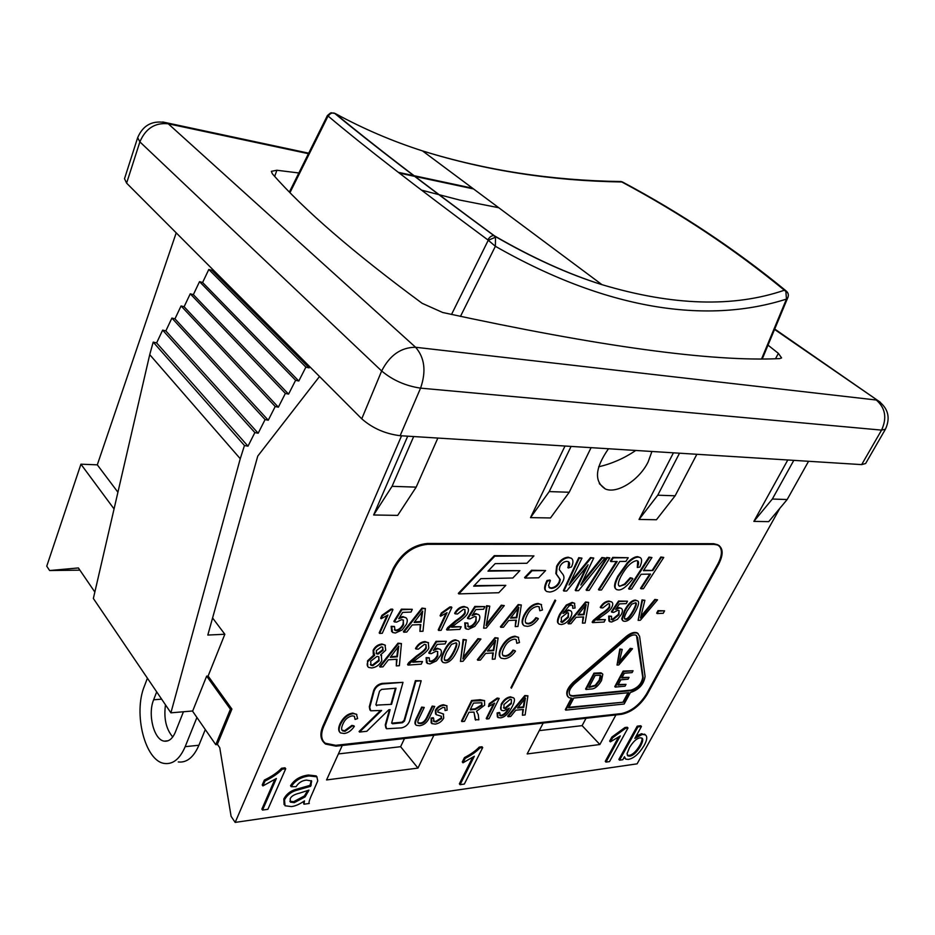 <?xml version="1.0" encoding="UTF-8"?>
<svg xmlns="http://www.w3.org/2000/svg" width="935" height="935" viewBox="0 0 935 935"><rect width="100%" height="100%" fill="white"/><g stroke="black" fill="none" stroke-linecap="round" stroke-linejoin="round"><path stroke-width="1.4" d="M170.906 712.832L240.26 458.723L149.729 354.645L93.36 598.482L170.906 712.832L192.703 710.974L206.647 676.145L208.108 676.04L231.903 709.081L217.376 744.26L219.748 747.684L231.097 816.337L235.176 822.403L401.559 435.792M192.435 710.997L215.786 744.692L217.539 744.505M231.903 709.081L230.419 709.209L215.786 744.692M230.419 709.209L206.647 676.145M183.447 711.757L175.371 732.093C172.566 738.708 168.861 741.724 164.279 741.151C153.959 740.041 147.485 714.363 153.644 699.777L156.694 691.865M165.483 704.826C163.66 718.419 166.079 729.125 172.741 736.944M178.269 761.955C186.755 762.925 193.638 757.362 198.91 745.242L205.303 729.557M196.923 717.472L185.177 746.668C179.917 758.858 173.08 764.456 164.642 763.474C145.112 761.499 133.004 713.452 144.422 686.068L147.414 678.191M768.009 345.144L778.376 353.36L781.59 357.906L779.767 358.596C711.944 361.915 599.592 346.546 442.687 312.5L422.152 303.314C353.488 252.649 303.559 209.475 272.354 173.805L271.349 171.327L276.9 170.252L298.849 172.975M117.915 492.219L97.298 464.835L176.212 232.862M212.584 617.977L224.844 634.257L208.108 676.04M235.176 822.403L637.097 763.837L779.883 508.254M786.58 291.299L784.395 290.224L785.867 291.498L786.464 299.083L787.714 297.938M787.644 292.807L785.867 291.498M460.441 316.451L495.375 246.291L495.492 237.221L493.972 235.643C491.763 235.433 489.718 236.847 487.813 239.874L495.375 246.291C612.343 313.026 711.29 323.136 786.464 299.083L761.651 358.748M495.492 237.221L488.222 240.307L451.511 314.476M619.624 181.519L621.798 181.974C680.388 213.273 734.594 249.353 784.395 290.224C733.578 307.638 672.814 305.792 602.128 284.707L602.023 284.684C568.012 273.955 532.144 257.663 494.393 235.807C423.707 183.716 370.669 142.961 335.279 113.544L331.095 112.773L335.279 113.544C363.271 128.773 392.338 141.232 422.48 150.897L422.924 151.038C485.733 170.579 552.024 180.887 621.798 181.974L623.131 182.348M620.653 181.472L621.272 181.589M330.347 113.1L327.285 115.659L328.29 116.209C329.751 113.614 331.796 112.586 334.403 113.147L334.414 113.147M289.99 192.598L328.021 116.104L331.095 112.773M635.718 450.46L634.982 450.986C623.867 458.454 611.747 463.737 598.657 466.822M421.428 190.097L459.588 200.032L498.717 207.71M651.917 451.476L648.095 462.007C639.26 480.111 617.065 494.241 605.331 488.958C593.924 481.525 594.976 468.119 608.486 448.753M94.844 592.042L78.388 567.942L49.637 570.537L46.75 566.178L80.924 464.192L114.058 508.944M97.298 464.835L80.924 464.192M79.907 570.163L49.637 570.537M679.511 453.206L657.749 495.211L639.037 519.451L673.434 452.82M413.667 436.551L392.057 486.329L373.638 514.986L407.707 436.177M787.165 499.535L772.345 499.033L753.855 521.391L768.71 521.636L787.165 499.535L808.553 461.294M569.228 492.254L549.219 491.588L530.507 517.628L550.493 517.955L569.228 492.254L591.084 447.666M392.057 486.329L416.168 487.135L397.679 515.384L373.638 514.986M437.849 438.071L416.168 487.135M793.803 460.371L772.345 499.033M308.959 790.122L305.114 796.854L294.326 802.627L290.516 802.172L290.166 798.957C290.925 796.386 294.104 794.434 299.691 793.09L308.959 790.122M289.873 801.248L293.648 801.692L304.436 795.919L307.568 790.683M307.44 790.963L308.118 791.898M291.404 806.578L285.035 805.771L284.509 799.857C286.963 795.323 290.691 792.226 295.705 790.578L310.642 786.312L311.671 781.017L306.54 780.106C302.11 780.48 298.616 782.665 296.079 786.662L291.217 786.697C295.028 780.573 300.988 776.997 309.099 775.956L316.871 776.821L317.748 780.865L313.05 791.793C309.637 799.144 308.375 803.036 309.275 803.469L303.933 804.217L304.494 800.874C299.586 804.264 295.215 806.169 291.404 806.578M284.088 804.579L283.831 798.911C286.285 794.376 290.014 791.29 295.028 789.643L295.705 790.578M295.028 789.643L309.952 785.388L310.642 786.312M309.952 785.388L311.297 780.667M316.871 776.821L316.182 775.898L308.421 775.021C300.299 776.062 294.338 779.638 290.528 785.751L291.217 786.697M316.182 775.898L317.023 776.95M303.361 801.634L303.933 804.217M262.536 810.072L276.363 778.504L262.91 785.914L265.026 781.041C272.658 777.277 278.396 773.327 282.241 769.189L285.713 768.769L267.889 809.313L262.536 810.072L261.87 809.114L274.796 779.591M265.026 781.041L264.348 780.082L262.232 784.956L262.91 785.914M264.348 780.082C271.98 776.331 277.718 772.38 281.564 768.243L282.241 769.189M281.564 768.243L285.023 767.822L285.713 768.769M460.067 784.675L474.337 756.263L462.989 762.796L465.174 758.425C471.556 755.118 476.476 751.611 479.947 747.918L482.705 747.579L464.344 784.068L460.067 784.675L459.365 783.834L472.572 757.502M465.174 758.425L464.461 757.584L462.276 761.955L462.989 762.796M464.461 757.584C470.843 754.276 475.763 750.782 479.223 747.088L479.947 747.918M479.223 747.088L481.992 746.749L482.705 747.579M605.962 762.095L620.291 735.938L610.38 741.841L612.577 737.82L625.667 728.271L627.981 727.991L609.538 761.593L605.962 762.095L605.261 761.335L618.432 737.271M612.577 737.82L611.852 737.06L609.655 741.081L610.38 741.841M611.852 737.06L624.942 727.524L625.667 728.271M624.942 727.524L627.245 727.243L627.981 727.991M629.5 747.579C633.135 741.619 636.665 738.37 640.101 737.82L641.772 738.042C643.432 738.755 642.976 741.502 640.428 746.27C636.712 752.371 633.159 755.667 629.781 756.17L627.969 755.947L627.046 753.68L629.5 747.579M627.315 755.223L629.068 755.422C632.457 754.919 635.999 751.623 639.715 745.534C641.807 741.724 642.485 739.211 641.726 738.019M619.578 760.167L637.939 726.904L641.445 726.483L634.853 738.405L642.275 734.442L645.314 734.863C647.546 736.418 647.172 739.947 644.168 745.452C639.037 753.809 633.731 758.46 628.262 759.419L625.679 759.115L624.475 756.731L622.827 759.711L619.578 760.167L618.876 759.419L637.214 726.168L637.939 726.904M637.214 726.168L640.72 725.735L641.445 726.483M636.162 736.044L641.55 733.706L645.559 735.015M624.884 758.32L624.089 757.42M530.507 517.628L565.009 446.03M753.855 521.391L787.796 459.985M657.749 495.211L675.128 495.795L656.44 519.743L639.037 519.451M615.92 714.936L599.873 744.517L527.153 753.937L543.2 723.047M433.887 735.249L417.968 768.091L326.56 779.942L342.257 745.476M323.229 741.771C320.226 737.902 320.132 732.666 322.937 726.063L393.296 568.27C401.442 553.251 412.756 544.988 427.225 543.48L713.709 543.691L719.307 545.666M539.273 730.621L582.108 725.642L586.046 718.267M599.873 744.517L582.108 725.642M338.4 753.926L400.612 746.703L404.504 738.521M417.968 768.091L400.612 746.703M489.227 703.669L497.221 698.036L497.689 698.55L489.683 704.184L489.227 703.669L488.479 706.615L494.615 703.155L486.703 718.992L486.235 718.466L493.505 703.915M489.683 704.184L488.479 706.615M497.221 698.036L499.185 698.41L497.689 698.55M486.703 718.992L489.005 718.746L499.185 698.41M470.141 709.887L473.496 703.073L481.852 702.758L482.039 705.434L475.623 709.349L470.141 709.887M470.434 709.291L475.155 708.823L481.583 704.908L481.864 702.769M471.591 700.502L472.058 701.028L461.937 721.598L461.481 721.072L471.591 700.502L480.146 699.707L484.634 700.642M474.033 712.189L475.225 719.623L478.825 719.821L478.276 714.632L476.511 711.278L484.646 705.177L484.494 700.549L472.058 701.028M461.937 721.598L464.508 721.329L468.984 712.236L473.916 712.119L475.681 720.149M417.968 722.708L419.932 723.035C422.772 723.059 425.144 720.955 427.073 716.724L432.169 706.1L434.728 706.428L432.625 706.638L427.529 717.262C425.6 721.493 423.216 723.596 420.388 723.585L418.483 723.293C417.407 722.884 417.641 721.154 419.149 718.103L424.245 707.433L422.106 707.631L417.01 718.337C415.117 722.171 414.895 724.508 416.356 725.315L419.523 725.747C424.069 725.116 427.435 722.229 429.621 717.063L434.728 706.428M415.678 724.613C414.462 723.725 414.754 721.446 416.554 717.788L421.65 707.094L422.106 707.631M421.65 707.094L424.245 707.433M615.253 687.085L614.786 686.617L623.119 671.073L633.077 670.757L623.598 671.552L615.253 687.085L625.036 686.173L626.018 684.362L617.977 685.098L620.805 679.827L628.063 679.184L629.045 677.361L621.798 678.004L624.346 673.247L632.083 672.592L633.077 670.757M622.079 677.454L629.045 677.361M618.269 684.549L626.018 684.362M588.863 687.459L595.244 675.386L600.305 675.292C601.45 675.724 601.24 677.501 599.697 680.645L595.677 685.787L588.863 687.459M589.155 686.909L595.209 685.308L599.218 680.166L600.317 675.304M593.947 673.177L594.426 673.656L586.07 689.492L585.602 689.001L593.947 673.177L600.948 672.814L602.245 673.621M586.07 689.492L591.002 689.025C594.683 689.048 598.19 686.208 601.521 680.516L602.806 674.264L602.07 673.516L594.426 673.656M638.137 620.337L642.006 599.919L644.881 600.293L642.509 600.375L638.137 620.337L640.381 620.221L657.55 599.826L655.353 599.908L640.463 618.058L644.881 600.293M640.966 616.294L654.851 599.44L655.353 599.908M654.851 599.44L657.55 599.826M627.023 611.128L631.733 604.185L635.543 602.759C637.051 602.818 636.443 605.518 633.708 610.835C630.307 616.925 627.736 619.741 625.982 619.297L625.199 619.157C623.715 619.099 624.323 616.422 627.023 611.128M625.199 619.157L624.709 618.689L625.492 618.818C627.245 619.274 629.816 616.457 633.217 610.368C635.543 605.903 636.326 603.367 635.543 602.759M622.57 620.478L621.693 618.958L624.393 610.754C628.086 603.788 631.744 600.223 635.403 600.083L637.635 600.913M635.812 610.742C638.909 604.828 639.435 601.509 637.413 600.796L635.894 600.551C632.247 600.691 628.577 604.255 624.896 611.221L622.196 619.438L623.271 621.074L624.907 621.331C628.542 621.12 632.177 617.591 635.812 610.742M592.615 622.628L604.092 622.044L605.366 619.624L596.869 620.034L602.292 615.908C608.089 611.981 611.28 609.036 611.887 607.084C613.173 604.536 613.033 602.794 611.49 601.848L609.503 601.532C606.09 601.708 603.157 603.788 600.714 607.773L602.783 607.949L608.346 603.648L609.48 603.823L609.737 607.107C609.164 608.697 606.277 611.256 601.053 614.762L592.615 622.628L592.124 622.137L593.293 620.361L593.783 620.852M593.293 620.361L600.562 614.283C605.787 610.777 608.673 608.217 609.234 606.628L609.55 603.858M611.794 602.023L609.001 601.053C605.588 601.228 602.666 603.309 600.223 607.294L600.714 607.773M597.43 619.508L605.366 619.624M577.982 614.985L586.163 604.653L584.048 614.716L577.982 614.985M578.414 614.459L583.557 614.225L585.205 606.02M568.386 623.844L567.896 623.353L585.579 601.988L588.641 602.385L586.081 602.479L568.386 623.844L570.923 623.715L576.135 617.275L583.627 616.925L582.435 623.142L585.1 623.002L588.641 602.385M583.031 616.96L582.435 623.142M561.304 617.521L567.264 612.776L568.398 612.963L568.386 617.334L562.438 622.418L561.386 622.231L561.304 617.521M560.755 621.658L561.947 621.927L567.896 616.843L568.48 613.009M572.769 608.299L572.582 605.588L572.769 608.299L575.083 607.995L574.452 603.204L572.629 602.9L566.797 605.506L560.275 614.576C557.517 620.209 557.225 623.411 559.387 624.194L561.409 624.533C565.102 624.031 568.223 621.541 570.759 617.077C572.302 613.827 572.22 611.712 570.525 610.742L568.889 610.45L563.01 613.477L569.17 605.822L571.402 605.05L573.073 606.079M563.934 611.782L568.398 609.959L570.829 610.917M558.534 623.481C556.769 622.488 557.178 619.356 559.773 614.085L566.306 605.015L572.138 602.409L574.745 603.367M460.452 661.442L463.106 639.493L466.331 639.867L463.585 640.019L460.452 661.442L463.035 661.267L480.929 639.037L478.404 639.178L462.918 658.965L466.331 639.867M463.292 657.27L477.925 638.663L478.404 639.178M477.925 638.663L480.929 639.037M446.708 651.905L451.488 644.367L455.953 642.824C457.507 643.023 456.993 645.886 454.433 651.426C451.091 658.018 448.379 661.092 446.299 660.659L445.189 660.449C443.669 660.25 444.172 657.41 446.708 651.905M444.639 659.865L445.82 660.122C447.9 660.566 450.612 657.48 453.954 650.889C456.128 646.295 456.818 643.631 456.035 642.883M442.255 661.746L441.437 660.379C441.028 658.614 441.811 655.669 443.774 651.531C447.362 643.993 451.266 640.101 455.497 639.844L458.372 640.942M456.864 651.274C459.74 645.138 460.137 641.632 458.068 640.744L455.976 640.37C451.745 640.627 447.842 644.519 444.242 652.069C442.278 656.206 441.507 659.152 441.904 660.905L443.015 662.471L445.247 662.857C449.443 662.541 453.323 658.684 456.864 651.274M408.011 665.089L421.253 664.166L422.48 661.548L412.686 662.214L418.564 657.667C424.899 653.308 428.312 650.082 428.814 647.978L428.23 642.567L425.518 642.1C421.591 642.38 418.401 644.683 415.958 649.007L418.366 649.147L424.408 644.39L425.951 644.671L426.325 648.06C425.822 649.79 422.714 652.595 417.01 656.475L408.011 665.089L407.543 664.54L408.724 662.623L409.191 663.16M408.724 662.623L416.531 655.938C422.246 652.057 425.355 649.252 425.857 647.523L426.068 644.741M428.592 642.824L425.039 641.562C421.112 641.842 417.922 644.145 415.479 648.469L415.958 649.007M413.328 661.594L422.48 661.548M390.292 657.317L398.789 646.05L397.34 656.861L390.292 657.317M390.772 656.709L396.861 656.312L397.994 647.242M380.066 667.029L379.598 666.48L397.994 643.175L401.431 643.549L398.462 643.724L380.066 667.029L382.988 666.83L388.399 659.806L397.048 659.245L396.276 665.907L399.362 665.697L401.431 643.549M396.51 659.28L396.276 665.907M525.692 622.803L527.936 623.4C530.671 623.248 533.324 621.343 535.884 617.673L537.859 618.292L536.374 618.175C533.815 621.845 531.162 623.75 528.427 623.902L526.58 623.563C524.687 622.523 524.851 619.753 527.071 615.277C529.432 610.181 532.833 607.236 537.298 606.429L538.981 606.71L539.811 610.765L542.464 609.994L541.084 604.384L538.595 603.952C533.207 604.396 528.544 608.206 524.605 615.394C522.046 620.63 521.94 624.112 524.266 625.842L527.398 626.345C531.255 626.076 534.902 623.563 538.35 618.795M523.296 625.024C521.485 623.096 521.765 619.718 524.114 614.891C528.053 607.703 532.705 603.893 538.092 603.449L541.587 604.7M539.203 606.838L539.811 610.765M510.545 618.105L518.808 607.329L516.786 617.825L510.545 618.105M510.977 617.556L516.295 617.31L517.873 608.697M500.868 627.327L500.377 626.812L518.189 604.559L521.309 604.968L518.691 605.062L500.868 627.327L503.451 627.198L508.71 620.489L516.365 620.127L515.22 626.602L517.955 626.462L521.309 604.968M515.781 620.162L515.22 626.602M467.664 626.251L469.031 626.555C471.602 626.251 473.823 624.37 475.693 620.91L476.195 616.901M465.139 628.11L464.753 622.862L467.839 623.037L465.233 623.388L466.004 628.893L468.435 629.325L474.758 626.38L478.79 621.062C480.286 617.754 480.134 615.546 478.334 614.447L476.324 614.073L472.023 615.627L475.927 609.55L483.605 609.246L484.868 606.605L475.319 606.967L467.921 618.631L469.978 618.876L474.536 616.527L476.032 616.796L476.184 621.436C474.314 624.896 472.082 626.777 469.51 627.081L468.26 626.847L467.839 623.037M475.319 606.967L474.828 606.441L467.442 618.105L467.921 618.631M474.828 606.441L484.868 606.605M472.806 614.412L475.833 613.559L478.732 614.704M441.355 612.974L449.828 606.99L450.319 607.516L441.846 613.5L441.355 612.974L440.081 615.697L440.572 616.235L447.059 612.635L438.69 630.459L438.211 629.921L445.972 613.407M441.846 613.5L440.572 616.235M449.828 606.99L451.395 606.932L451.885 607.458L450.319 607.516M438.69 630.459L441.121 630.33L451.885 607.458M414.123 622.441L422.714 611.046L421.112 622.126L414.123 622.441M414.579 621.857L420.633 621.588L421.884 612.296M403.838 632.212L403.359 631.663L421.942 608.101L425.378 608.533L422.433 608.638L403.838 632.212L406.737 632.06L412.206 624.966L420.797 624.568L419.944 631.394L422.994 631.242L425.378 608.533M420.247 624.592L419.944 631.394M381.924 615.359L390.783 609.164L391.274 609.713L382.403 615.908L381.924 615.359L380.662 618.175L381.141 618.725L387.967 615.008L379.657 633.427L379.189 632.878L386.903 615.744M382.403 615.908L381.141 618.725M390.783 609.164L392.466 609.106L392.945 609.643L391.274 609.713M379.657 633.427L382.263 633.299L392.945 609.643M618.853 585.719L620.221 586.035L624.51 584.059L630.213 577.736L632.352 578.262L630.728 578.204L625.012 584.527L619.543 586.292C617.614 585.462 618.035 582.236 620.817 576.638C626.064 567.066 631.265 561.736 636.454 560.649L637.541 560.848C638.967 561.491 638.897 563.7 637.319 567.475L639.809 567.066C642.158 561.76 642.181 558.534 639.856 557.412L638.196 557.12C635.262 557.143 631.815 559.165 627.876 563.174L618.339 576.591C614.599 584.071 614.085 588.431 616.808 589.658L618.701 589.985C622.523 589.868 627.245 586.116 632.866 578.73M615.873 588.933C613.64 587.414 614.295 583.136 617.836 576.124L627.362 562.706C631.312 558.698 634.748 556.676 637.682 556.652L640.3 557.657M637.693 560.918L637.319 567.475M586.607 590.406L586.105 589.927L606.745 557.447L609.842 557.903L607.247 557.926L586.607 590.406L589.214 590.336L609.842 557.903M545.818 590.71C543.925 589.366 544.31 585.965 546.987 580.506L549.885 580.039L550.388 580.542L547.489 581.009C544.591 586.935 544.38 590.452 546.881 591.551L549.757 592.03C554.958 591.423 559.188 588.15 562.438 582.213C564.635 578.672 564.424 575.609 561.806 573.038L559.247 569.544L559.936 566.423C561.596 563.279 563.887 561.596 566.809 561.386L568.34 561.666C569.918 562.625 570.046 564.495 568.702 567.264L568.305 568.012L571.484 566.926C573.552 562.496 573.412 559.551 571.063 558.101L568.749 557.692C564.004 558.055 560.135 561.058 557.143 566.715L556.36 574.032L560.31 579.618L559.574 582.587C557.681 586.093 555.063 588.021 551.697 588.395L549.803 588.068L548.541 585.555L550.388 580.542M548.962 587.367L551.194 587.905C554.56 587.531 557.178 585.591 559.072 582.084L559.808 579.116L560.31 579.618M559.808 579.116L555.846 573.529L556.629 566.224C559.621 560.568 563.489 557.564 568.246 557.202L571.636 558.44M568.702 567.264L568.2 566.774L567.802 567.522L568.305 568.012M568.2 566.774L568.655 561.853M458.816 593.9L458.325 593.374L494.299 555.659L533.943 555.893L494.814 556.173L458.816 593.9L498.776 592.732L505.812 585.368L473.659 586.163L480.824 578.66L512.836 578.005L519.872 570.642L487.988 571.145L495.164 563.63L526.908 563.267L533.943 555.893M488.502 570.619L519.872 570.642M474.185 585.626L505.812 585.368M376.712 705.691L375.893 704.71L379.54 691.152L381.644 689.387L396.031 688.207L391.566 704.335L376.256 705.142L391.566 704.335M391.11 703.786L395.4 688.253M369.944 710.016L369.302 706.79L373.649 690.486C375.204 686.594 378.02 684.233 382.076 683.403L402.997 682.34L382.544 683.964C378.476 684.782 375.671 687.143 374.105 691.047L369.757 707.351L370.692 710.799L381.644 710.46L359.531 732.058L359.087 731.486L380.51 710.565M391.66 723.187L402.015 722.194L404.037 720.488L415.374 680.657L415.841 681.206L404.493 721.037L402.471 722.743L392.49 723.772L391.695 722.825L402.997 682.34M415.374 680.657L421.182 680.774L415.841 681.206M359.531 732.058L366.8 731.287L388.82 709.782L390.094 709.665L385.723 725.443L386.587 728.762L401.547 727.874C405.404 726.998 408.092 724.73 409.623 721.037L421.182 680.774M385.886 728.014L385.278 724.894L389.463 709.723M323.51 741.548L325.345 743.243L335.747 745.324L621.284 713.592C631.254 711.465 639.704 704.861 646.634 693.782L717.905 563.899C722.124 555.776 722.521 549.78 719.108 545.911M718.419 564.343L647.102 694.237C640.159 705.329 631.721 711.932 621.752 714.06L336.191 745.896L325.789 743.828C321.137 740.181 320.425 734.442 323.662 726.612L394.079 568.807C402.132 553.976 413.293 545.818 427.587 544.31L714.083 544.392L717.542 545.011C723.047 548.109 723.339 554.548 718.419 564.343L717.905 563.899M714.223 544.135L427.727 544.006C413.258 545.526 401.945 553.789 393.799 568.819L323.381 726.635C320.097 734.571 320.822 740.38 325.532 744.073L336.062 746.165L621.623 714.293C631.721 712.143 640.276 705.446 647.289 694.226L718.606 564.343C723.596 554.42 723.304 547.898 717.718 544.766L713.709 543.691M525.061 578.075L524.558 577.573L531.536 570.256L545.608 570.549L532.05 570.759L525.061 578.075L538.677 577.807L545.608 570.549M627.268 638.208C630.774 635.344 633.708 634.351 636.057 635.239L637.623 637.565L643.187 677.723C642.228 684.058 638.324 688.359 631.452 690.603L573.085 696.248L570.619 695.839C567.896 693.139 569.17 689.142 574.441 683.824L627.268 638.208M569.742 695.079L572.617 695.757L630.985 690.135C637.857 687.891 641.761 683.602 642.719 677.256L636.49 635.508M573.774 698.048L628.811 692.671L623.657 702.162L568.62 707.865L573.774 698.048M568.912 707.304L623.657 702.162M623.201 701.682L628.051 692.741M624.171 704.008L630.424 692.508C638.991 689.691 643.888 684.326 645.08 676.414L639.587 636.232L637.612 633.311C634.69 632.212 631.031 633.439 626.637 637.015L573.739 682.69C567.159 689.329 565.558 694.331 568.959 697.709L572.045 698.223L565.792 710.133L624.171 704.008M571.308 698.258L565.324 709.642L565.792 710.133M567.919 696.82C565.313 693.162 567.101 688.3 573.272 682.199L626.146 636.548C630.541 632.972 634.199 631.744 637.132 632.843L638.231 633.696M511.398 688.183L510.931 687.669L554.993 600.025L555.717 600.504L511.398 688.183L555.717 600.504M563.875 591.072L563.384 590.581L578.742 557.681L581.967 558.137L579.256 558.16L563.875 591.072L566.668 590.99L588.092 564.763L575.726 590.721L578.566 590.639L605.085 557.938L602.432 557.961L580.822 585.029L593.748 558.031L591.037 558.055L569.018 585.006L581.967 558.137M570.572 581.967L574.885 576.603L575.399 577.094M574.885 576.603L590.523 557.576L591.037 558.055M590.523 557.576L593.748 558.031M582.482 581.675L601.918 557.482L602.432 557.961M601.918 557.482L605.085 557.938M586.093 567.335L575.224 590.242L575.726 590.721M610.906 561.573L617.182 561.503L598.949 590.043L601.521 589.973L619.741 561.467L625.889 561.409L628.226 557.739L613.255 557.868L610.906 561.573L610.391 561.093L612.741 557.4L613.255 557.868M612.741 557.4L628.226 557.739M616.364 561.514L598.458 589.564L598.949 590.043M629.08 589.155L628.577 588.688L648.96 557.096L651.929 557.54L649.474 557.564L629.08 589.155L631.546 589.085L641.106 574.277L650.55 574.09L641.013 588.805L643.444 588.734L663.745 557.435L661.337 557.459L652.864 570.525L643.42 570.689L651.929 557.54M643.724 570.21L652.864 570.525M652.361 570.069L660.823 557.003L661.337 557.459M660.823 557.003L663.745 557.435M649.731 574.113L640.51 588.337L641.013 588.805M394.383 629.722L396.019 630.132C398.813 629.804 401.15 627.841 403.032 624.229L403.441 620.15M391.66 631.604L391.181 626.298L394.476 626.473L391.66 626.847L392.606 632.481L395.435 633.018L402.19 629.933L406.339 624.393C407.777 621.039 407.555 618.771 405.673 617.579L403.324 617.112L398.696 618.748L402.669 612.402L411.026 612.074L412.288 609.316L401.886 609.702L394.36 621.88L396.615 622.126L401.489 619.683L403.23 620.01L403.511 624.779C401.629 628.39 399.292 630.354 396.498 630.681L395.037 630.389L394.476 626.473M401.886 609.702L401.395 609.164L393.88 621.331L394.36 621.88M401.395 609.164L412.288 609.316M399.467 617.521L402.833 616.574L406.164 617.918M447 630.038L459.915 629.384L461.165 626.742L451.617 627.21L457.449 622.698C463.713 618.397 467.126 615.183 467.664 613.044C468.891 610.38 468.68 608.498 467.044 607.423L464.59 606.99C460.756 607.189 457.601 609.468 455.111 613.816L457.46 614.014L463.456 609.293L464.847 609.55L465.233 613.079C464.707 614.833 461.621 617.626 455.964 621.448L447 630.038L446.521 629.512L447.713 627.572L448.192 628.098M447.713 627.572L455.474 620.922C461.13 617.1 464.216 614.307 464.753 612.554L464.975 609.632M467.442 607.68L464.099 606.464C460.265 606.663 457.11 608.942 454.632 613.29L455.111 613.816M452.213 626.625L461.165 626.742M483.652 628.191L486.574 605.716L489.788 606.137L487.065 606.242L483.652 628.191L486.212 628.063L504.281 605.599L501.768 605.693L486.13 625.69L489.788 606.137M486.516 623.961L501.277 605.179L501.768 605.693M501.277 605.179L504.281 605.599M376.314 650.596L381.328 646.88L382.695 647.137L383.081 650.339L378.091 654.091L376.618 653.822L376.314 650.596M376.069 653.203L377.623 653.542L382.602 649.79L382.801 647.207M370.657 661.279L376.945 656.405L378.722 656.744L379.142 660.823L372.82 665.685L371.031 665.311L370.657 661.279M370.353 664.61L372.352 665.124L378.663 660.274L378.92 656.884M373.322 654.29L373.123 650.304C374.97 646.634 377.892 644.531 381.877 643.993L385.407 645.314M382.357 644.554C378.359 645.08 375.438 647.184 373.591 650.865L374.654 655.365L367.981 661.442C366.765 664.236 366.999 666.223 368.659 667.415L371.768 667.976C376.279 667.31 379.633 664.855 381.796 660.613L381.258 655.33L380.533 654.991L385.723 650.199L385.021 645.045L381.877 643.993M380.896 654.839L381.667 655.622M367.759 666.515L367.513 660.881L373.871 654.909M429.083 660.835L430.579 661.162C433.221 660.811 435.453 658.918 437.288 655.482L437.767 651.637M426.477 662.658L426.103 657.632L429.235 657.772L426.57 658.17L427.318 663.453L430.007 663.92L436.423 660.893L440.443 655.599C441.846 652.443 441.694 650.316 439.988 649.206L437.732 648.797L433.361 650.421L437.218 644.355L445.095 643.899L446.334 641.281L436.54 641.842L429.223 653.448L431.339 653.635L435.967 651.239L437.615 651.531L437.767 656.008C435.932 659.456 433.688 661.349 431.058 661.699L429.668 661.442L429.235 657.772M436.54 641.842L436.061 641.305L428.744 652.91L429.223 653.448M436.061 641.305L446.334 641.281M434.144 649.171L437.264 648.259L440.362 649.474M487.427 651.064L495.608 640.417L493.715 650.667L487.427 651.064M487.895 650.491L493.236 650.152L494.708 641.737M477.808 660.239L477.329 659.724L494.966 637.693L498.098 638.067L495.457 638.208L477.808 660.239L480.415 660.063L485.616 653.425L493.329 652.922L492.277 659.233L495.024 659.046L498.098 638.067M492.757 652.957L492.277 659.233M502.703 655.225L505.075 655.832C507.834 655.622 510.475 653.705 512.999 650.094L515.01 650.643L513.479 650.596C510.954 654.219 508.313 656.136 505.554 656.335L503.544 655.973C501.768 654.921 501.931 652.256 504.058 647.967C506.361 642.964 509.762 640.031 514.25 639.143L516.062 639.447L516.833 643.315L519.498 642.509L518.2 637.156L515.512 636.712C510.078 637.249 505.438 641.071 501.569 648.142C499.138 653.156 499.021 656.522 501.218 658.217L504.549 658.731C508.441 658.392 512.088 655.867 515.489 651.157M500.307 657.41C498.577 655.529 498.846 652.268 501.09 647.628C504.958 640.557 509.598 636.747 515.033 636.197L518.656 637.46M516.249 639.563L516.833 643.315M611.21 619.274L612.261 619.473L618.491 614.295L619.099 610.52M608.93 621.039L608.685 616.083L611.502 616.235L609.176 616.551L609.713 621.681L611.689 621.997L617.451 619.309L621.319 614.435C622.874 611.291 622.803 609.246 621.132 608.299L619.531 608.03L615.627 609.456L619.449 603.881L626.24 603.613L627.514 601.193L619.04 601.509L611.829 612.191L613.64 612.425L617.801 610.274L619.017 610.473L618.993 614.774L612.752 619.94L611.747 619.776L611.502 616.235M619.04 601.509L618.549 601.041L611.338 611.724L611.829 612.191M618.549 601.041L627.514 601.193M616.434 608.264L619.028 607.551L621.424 608.463M657.188 613.57L656.697 613.103L658.018 610.637L664.586 610.835L658.509 611.104L657.188 613.57L663.266 613.278L664.586 610.835M617.018 665.065L619.835 649.065L622.242 649.416L620.326 649.544L617.018 665.065L618.841 664.925L632.516 648.703L630.728 648.832L618.876 663.254L622.242 649.416M619.356 661.548L630.248 648.352L630.728 648.832M630.248 648.352L632.516 648.703M433.326 720.932L435.78 721.423L441.18 717.928L441.425 716.292M431.164 722.907L431.093 718.092L433.162 717.694L433.618 718.232L431.549 718.629L431.865 723.632L435.313 724.087C439.111 723.409 441.928 721.388 443.739 718.057L443.283 713.919L437.779 712.073L437.954 710.506L442.909 707.398L444.861 707.655L445.048 710.542L447.129 710.168L446.79 705.715L443.868 705.259C440.245 705.808 437.568 707.678 435.839 710.869L436.177 714.632L441.367 716.257L441.636 718.466L436.236 721.96L433.933 721.575L433.618 718.232M435.558 713.966L435.383 710.331C437.113 707.14 439.789 705.271 443.4 704.721L447.012 705.867M444.861 707.655L445.048 710.542M437.697 711.886L443.611 714.165M511.34 703.646L505.461 708.52L504.035 708.298L503.942 704.558L510.148 699.345L511.387 699.544L511.34 703.646L511.433 699.579M503.509 707.748L505.005 708.005L510.872 703.132M499.652 715.181L500.88 715.345C503.404 715.006 505.847 712.821 508.219 708.8M497.362 716.911L497.104 712.926L499.419 712.482L499.874 712.996L497.572 713.44L498.004 717.542L500.272 717.87C504.503 717.519 508.523 713.709 512.31 706.439C514.846 701.344 515.138 698.433 513.163 697.697L510.907 697.311C507.179 697.884 504.094 700.35 501.627 704.71C500.248 707.608 500.283 709.501 501.733 710.425L503.801 710.752L509.318 708.146C506.84 712.832 504.175 715.404 501.335 715.859L500.085 715.672L499.874 712.996M501.031 709.747L501.172 704.195C503.626 699.836 506.712 697.37 510.44 696.809L513.502 697.931M517.558 708.017L525.482 698.036L523.729 707.398L517.558 708.017M518.048 707.409L523.261 706.895L524.617 699.263M508.149 716.724L507.682 716.222L524.839 695.535L527.913 695.792L525.306 696.037L508.149 716.724L510.709 716.455L515.769 710.226L523.378 709.455L522.408 715.228L525.131 714.936L527.913 695.792M522.829 709.513L522.408 715.228M341.906 730.118L344.571 730.773L351.887 725.396L353.897 725.805L354.342 726.366L352.331 725.957L345.015 731.345L342.572 730.854C341.217 729.791 341.333 727.524 342.923 724.041C344.805 719.541 347.902 716.806 352.226 715.848L354.342 716.21L355.066 719.412L357.614 718.583L356.445 714.2L353.278 713.65C348.007 714.352 343.753 717.905 340.515 724.286C338.68 728.435 338.645 731.31 340.433 732.911L344.22 733.496C347.995 733.04 351.361 730.667 354.342 726.366M339.627 732.035C338.225 730.317 338.376 727.535 340.059 723.725C343.297 717.332 347.551 713.791 352.822 713.078L356.819 714.504M354.47 716.303L355.066 719.412M224.844 634.257L207.815 635.052L257.756 456.081L319.525 376.489M240.26 458.723L244.456 445.516L247.997 446.17L254.869 432.589L258.177 433.232L265.084 419.581L268.263 420.224L275.217 406.515L278.361 407.181L285.374 393.413L288.576 394.114L295.624 380.288L298.803 381.012L305.897 367.116L309.134 367.887L309.754 366.695M571.086 446.416L549.219 491.588M162.772 121.971L167.131 122.917C153.013 119.855 143.195 124.764 137.667 137.655L124.519 178.69L126.611 183.143L361.751 418.822C372.504 428.242 385.302 433.863 400.133 435.698L861.673 464.613L865.623 463.515L885.433 429.2C890.798 417.466 888.11 407.812 877.381 400.227L880.338 402.26M696.856 454.293L675.128 495.795M244.456 445.516L153.2 342.105L156.624 342.9L162.643 330.125L165.846 330.897L171.9 318.075L174.974 318.835L181.063 305.955L184.113 306.738L190.249 293.812L193.358 294.642L199.529 281.645L202.603 282.499L208.809 269.455L211.953 270.344L212.49 269.222M247.997 446.17L156.624 342.9M254.869 432.589L162.643 330.125M258.177 433.232L165.846 330.897M265.084 419.581L171.9 318.075M268.263 420.224L174.974 318.835M275.217 406.515L181.063 305.955M278.361 407.181L184.113 306.738M285.374 393.413L190.249 293.812M288.576 394.114L193.358 294.642M295.624 380.288L199.529 281.645M298.803 381.012L202.603 282.499M305.897 367.116L208.809 269.455M309.134 367.887L211.953 270.344M149.729 354.645L153.2 342.105M153.644 699.777L161.638 699.158M198.91 745.242L185.177 746.668M276.9 170.252L274.68 176.388M328.29 116.209C363.516 145.965 416.694 187.187 487.813 239.874M304.436 795.919L305.114 796.854M293.648 801.692L294.326 802.627M283.831 798.911L284.509 799.857M299.995 788.263L300.673 789.198M310.56 784.114L311.25 785.038M308.421 775.021L309.099 775.956M639.715 745.534L640.428 746.27M629.068 755.422L629.781 756.17M641.55 733.706L642.275 734.442M778.376 353.36L775.547 358.689M774.554 329.424L877.381 400.227L774.729 329.038M861.673 464.613L881.565 430.112C887.14 417.98 885.387 407.94 876.282 400.016L415.596 347.271C424.7 357.743 426.36 371.359 420.575 388.142L881.565 430.112L885.433 429.2M361.751 418.822L381.655 370.985C389.743 355.207 401.057 347.306 415.596 347.271L168.253 123.782C155.058 122.438 145.603 128.481 139.876 141.886L381.655 370.985C392.7 380.218 405.673 385.933 420.575 388.142L400.133 435.698M308.69 153.176L167.131 122.917L168.253 123.782L308.433 153.691M399.28 173.08L473.519 188.928M137.667 137.655L139.876 141.886L126.611 183.143M168.066 740.765L164.279 741.151M620.933 181.53L622.418 181.963C681.183 213.297 735.553 249.446 785.517 290.423L787.212 292.059C788.556 293.73 788.696 295.752 787.609 298.125M762.341 358.748L787.574 298.171M334.403 113.147C369.921 142.623 423.111 183.447 493.972 235.643L494.907 236.298M494.884 236.274C532.518 257.99 568.223 274.13 602.023 284.684M422.924 151.038C485.429 170.357 551.44 180.525 620.945 181.542M289.394 192.002L327.332 115.683M422.491 150.897L602 284.672M605.331 488.958L599.312 483.64M289.885 801.283L290.516 802.172M627.338 755.281L627.969 755.947M645.314 734.863L644.589 734.115M325.345 743.243L325.789 743.828M398.31 172.332L472.537 188.204"/></g></svg>
